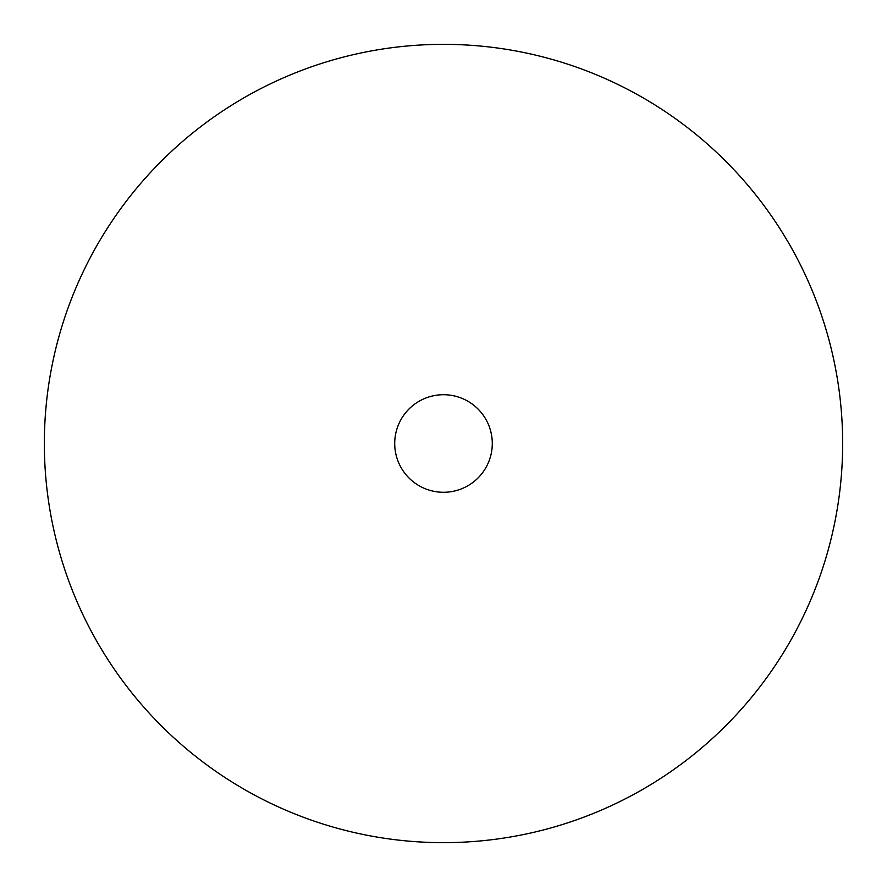 <?xml version="1.0" encoding="UTF-8"?>
<svg xmlns="http://www.w3.org/2000/svg" width="887" height="887" viewBox="0 0 887 887"><rect width="100%" height="100%" fill="white"/><g stroke="black" fill="none" stroke-linecap="round" stroke-linejoin="round"><path stroke-width="1.33" d="M443.5 842.65A399.15 399.15 0 0 1 44.35 443.5A399.15 399.15 0 0 1 443.5 44.35A399.15 399.15 0 0 1 842.65 443.5A399.15 399.15 0 0 1 443.5 842.65M443.5 394.715A48.785 48.785 0 0 1 492.285 443.5A48.785 48.785 0 0 1 443.5 492.285A48.785 48.785 0 0 1 394.715 443.5A48.785 48.785 0 0 1 443.5 394.715"/></g></svg>
